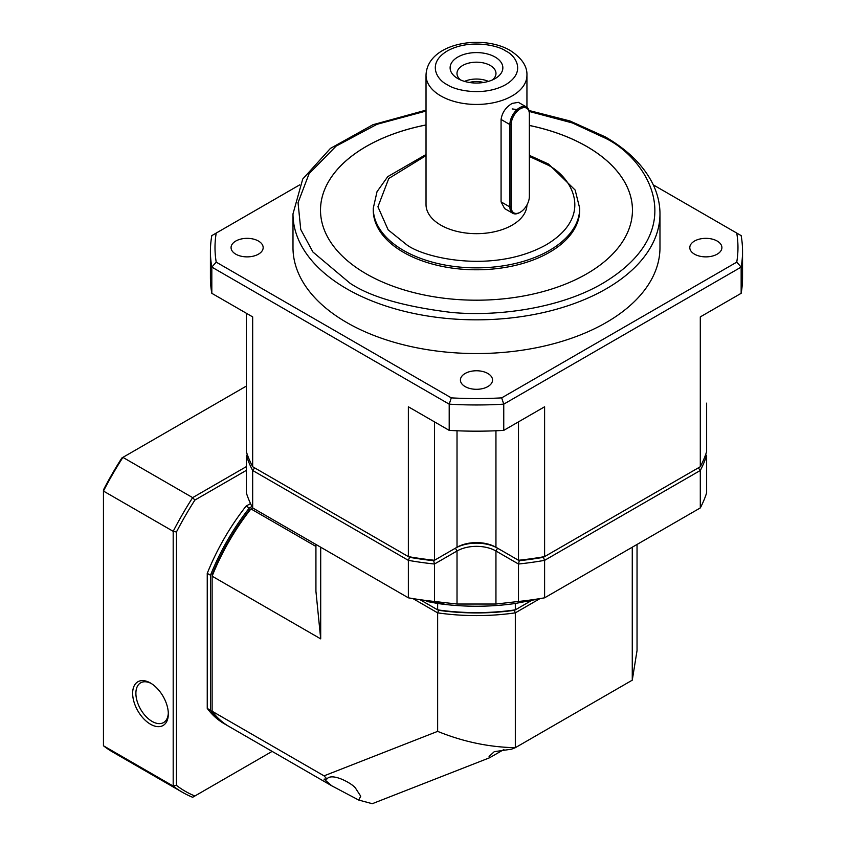 <?xml version="1.0" encoding="UTF-8"?>
<svg xmlns="http://www.w3.org/2000/svg" width="846" height="846" viewBox="0 0 846 846"><rect width="100%" height="100%" fill="white"/><g stroke="black" fill="none" stroke-linecap="round" stroke-linejoin="round"><path stroke-width="1.27" d="M503.888 749.545L489.548 757.783L372.282 803.7L358.704 800.052L331.854 785.86L324.039 779.134L326.947 778.986C331.759 772.261 351.809 783.237 355.362 787.922L360.734 796.223L358.704 800.052M632.269 547.203L632.269 680.173L637.038 650.585L637.038 544.443M315.928 546.431L250.955 508.911L249.782 509.588A158.265 91.379 120 0 0 212.113 574.825L212.113 576.179A160.56 92.7 -60 0 1 250.955 508.911L252.668 507.928L252.668 470.471L254.688 467.891L409.58 557.313A231.667 133.753 0 0 0 433.702 560.718L455.402 548.187A29.822 17.216 180 0 1 497.564 548.187L519.264 560.718A231.667 133.753 0 0 0 543.386 557.313L698.278 467.891L700.298 470.471A233.951 135.074 0 0 0 706.632 455.402L705.575 454.788M539.674 598.788L515.32 612.853L515.32 747.695L632.269 680.173M438.82 609.786L437.646 612.853L437.646 731.367C463.206 741.762 489.094 747.198 515.32 747.695L511.513 749.186L494.265 751.671L489.094 756.461L489.548 757.783M331.854 785.86L229.15 726.566A160.56 92.7 -60 0 1 212.113 711.232L212.113 576.179L320.697 638.867L315.928 591.269L315.928 544.443M320.697 638.867L320.697 547.203M514.146 609.786L515.32 612.853A160.56 92.7 0 0 1 437.646 612.853L413.165 598.714M437.646 731.367L324.05 775.856L326.947 778.986M324.05 775.856L212.113 711.232M455.402 548.187A29.822 17.216 180 0 1 497.564 548.187L495.946 551A27.527 15.894 0 0 0 457.02 551L455.402 548.187L457.02 547.256L434.463 560.274A233.951 135.074 180 0 1 408.364 556.615L409.58 557.313L408.364 560.359L408.364 597.815L411.547 598.45C435.214 602.162 454.291 604.213 437.646 602.923L427.664 601.591L437.646 603.484A160.56 92.7 0 0 0 515.32 603.484L544.602 597.815L544.602 560.359L700.298 470.471L700.298 507.928A233.951 135.074 0 0 0 706.632 492.848L706.632 455.402M425.633 600.607L427.664 601.591M247.392 454.788L246.334 455.402A233.951 135.074 0 0 0 252.668 470.471L408.364 560.359A233.951 135.074 0 0 0 434.463 564.018L457.02 551L457.02 604.033L434.463 601.474L434.463 564.018L433.702 560.718A231.667 133.753 0 0 1 409.58 557.313M518.492 601.474L495.946 604.033L495.946 551L518.492 564.018L519.264 560.718A231.667 133.753 0 0 0 543.386 557.313L544.602 560.359A233.951 135.074 0 0 1 518.492 564.018L518.492 601.474A233.951 135.074 0 0 0 544.602 597.815L700.298 507.928M246.334 455.402L246.334 492.848A233.951 135.074 0 0 0 252.668 507.928L408.364 597.815A233.951 135.074 0 0 0 434.463 601.474M706.632 406.884L706.632 444.34M495.946 604.033L457.02 604.033M443.695 603.24L437.646 602.923M515.32 603.484L515.32 609.86L531.827 600.322M437.646 603.484L437.646 609.86A160.56 92.7 0 0 0 515.32 609.86L514.611 610.262A159.185 91.907 0 0 1 438.355 610.262L420.293 599.835M465.131 386.59A16.053 9.274 180 0 1 460.425 380.034A16.053 9.274 180 0 1 470.334 371.468A16.053 9.274 180 0 1 487.835 373.477A16.053 9.274 180 0 1 492.541 380.034A16.053 9.274 180 0 1 482.622 388.6A16.053 9.274 180 0 1 465.131 386.59M235.759 254.16A16.053 9.274 180 0 1 231.064 247.603A16.053 9.274 180 0 1 240.973 239.048A16.053 9.274 180 0 1 258.464 241.057A16.053 9.274 180 0 1 263.169 247.603A16.053 9.274 180 0 1 253.261 256.169A16.053 9.274 180 0 1 235.759 254.16M694.492 254.16A16.053 9.274 180 0 1 689.797 247.603A16.053 9.274 180 0 1 699.705 239.048A16.053 9.274 180 0 1 717.207 241.057A16.053 9.274 180 0 1 721.902 247.603A16.053 9.274 180 0 1 711.994 256.169A16.053 9.274 180 0 1 694.492 254.16M292.991 213.901A183.497 105.94 180 0 0 346.733 288.803A183.497 105.94 180 0 0 546.706 311.772A183.497 105.94 180 0 0 659.975 213.901L659.975 247.603A183.497 105.94 180 0 1 546.706 345.485A183.497 105.94 180 0 1 346.733 322.516A183.497 105.94 180 0 1 292.991 247.603L292.991 213.901L302.72 179.056L330.448 148.378L372.98 124.7L426.024 110.149M632.448 210.168A155.971 90.046 0 0 0 586.775 146.517A155.971 90.046 0 0 0 529.353 125.472M426.024 124.986A155.971 90.046 0 0 0 320.507 210.168M529.353 125.43A155.971 90.046 180 0 1 586.775 146.474A155.971 90.046 180 0 1 632.448 210.146A155.971 90.046 180 0 1 536.174 293.34A155.971 90.046 180 0 1 366.191 273.829A155.971 90.046 180 0 1 320.507 210.146A155.971 90.046 180 0 1 426.024 124.944M579.7 210.189A103.212 59.59 180 0 1 515.986 265.242A103.212 59.59 180 0 1 403.5 252.33A103.212 59.59 180 0 1 373.266 210.189L373.266 208.275A103.212 59.59 180 0 0 403.5 250.416A103.212 59.59 180 0 0 515.986 263.328A103.212 59.59 180 0 0 579.7 208.275L579.7 210.189M512.739 213.266L504.618 208.571L501.075 201.877L501.075 119.476C502.101 112.592 505.802 107.231 512.168 103.402L518.376 102.334L526.508 107.03A13.758 7.942 -60 0 1 529.353 113.332L529.353 196.484A12.849 7.413 -60 0 1 520.269 212.209L519.624 212.589A13.758 7.942 -60 0 1 512.739 213.266A13.758 7.942 -60 0 1 509.895 206.963L509.895 124.563A13.758 7.942 -60 0 1 519.624 107.706A13.758 7.942 -60 0 1 526.508 107.03M526.942 205.007A50.464 29.134 180 0 1 495.418 231.54A50.464 29.134 180 0 1 440.798 225.131A50.464 29.134 180 0 1 426.024 204.531L426.024 75.315A50.464 29.134 180 0 0 440.798 95.915A50.464 29.134 180 0 0 495.788 102.229A50.464 29.134 180 0 0 526.942 75.315L526.942 107.315M457.834 78.583L457.834 78.583A26.374 15.228 180 0 1 457.834 57.052A26.374 15.228 180 0 1 495.132 57.052A26.374 15.228 180 0 1 495.132 78.583A26.374 15.228 180 0 1 457.834 78.583M492.33 79.989A19.5 11.252 0 0 0 495.978 73.433A19.5 11.252 0 0 0 490.268 65.48A19.5 11.252 0 0 0 469.022 63.038A19.5 11.252 0 0 0 456.988 73.433A19.5 11.252 0 0 0 460.636 79.989M488.428 81.396A19.5 11.252 0 0 0 464.539 81.396M469.424 82.496A15.249 8.798 180 0 1 483.542 82.496M519.264 560.718L495.946 547.256L497.564 548.187L495.946 547.256L495.946 430.773M457.02 430.773L457.02 547.256A27.527 15.894 180 0 1 495.946 547.256M434.463 421.868L434.463 560.274L433.702 560.718M246.334 313.242L246.334 451.648A233.951 135.074 180 0 0 252.668 466.728L408.364 556.615L408.364 406.789L449.205 430.371A266.067 153.612 0 0 0 503.751 430.371L503.751 404.155L741.149 267.093L741.149 293.319L700.298 316.901L700.298 466.728A233.951 135.074 180 0 0 706.632 451.648L706.632 403.14M543.386 557.313L700.298 466.728M503.751 430.371L544.602 406.789L544.602 556.615A233.951 135.074 180 0 1 518.492 560.274L518.492 421.868M252.668 466.728L252.668 316.901L211.817 293.319L211.817 267.093L449.205 404.155L449.205 430.371M653.292 184.883L741.149 235.611A266.067 153.612 180 0 1 742.545 251.357A266.067 153.612 180 0 1 741.149 267.093L736.75 262.144L501.667 397.874L503.751 404.155A266.067 153.612 180 0 1 449.205 404.155L451.299 397.874L216.216 262.144L211.817 267.093A266.067 153.612 180 0 1 210.411 251.357A266.067 153.612 180 0 1 211.817 235.611L299.674 184.883M210.411 251.357L210.411 277.573A266.067 153.612 0 0 0 211.817 293.319M741.149 293.319A266.067 153.612 0 0 0 742.545 277.573L742.545 251.357M451.299 397.874A261.477 150.969 0 0 0 501.667 397.874M736.75 262.144A261.477 150.969 0 0 0 736.75 233.062M216.216 233.062A261.477 150.969 0 0 0 216.216 262.144M519.624 212.589L520.269 212.209A12.849 7.413 -60 0 1 511.196 206.963L511.196 124.563A12.849 7.413 -60 0 1 520.269 108.838A12.849 7.413 -60 0 1 529.353 114.073M151.318 683.536A22.937 13.24 -120 0 0 140.637 682.828A22.937 13.24 -120 0 0 135.889 693.329A22.937 13.24 -120 0 0 152.111 721.427A22.937 13.24 -120 0 0 163.574 722.558A22.937 13.24 -120 0 0 168.312 712.967M168.322 713.929A25.232 14.562 60 0 1 150.482 724.229A25.232 14.562 60 0 1 132.642 693.329A25.232 14.562 60 0 1 150.482 683.029A25.232 14.562 60 0 1 168.322 713.929M272.137 751.385L194.866 796.001A238.54 137.718 -60 0 1 176.433 785.363L176.433 532.007A238.54 137.718 -60 0 1 194.866 500.092L246.334 470.376M250.501 503.56L246.091 506.109A160.56 92.7 120 0 0 207.249 573.366L207.249 708.419A160.56 92.7 120 0 0 224.285 723.753L227.532 725.635A160.56 92.7 -60 0 1 210.495 710.291L207.249 708.419M246.334 466.632L192.645 497.628L194.866 500.092M246.334 386.104L122.903 457.369L192.645 497.628A240.835 139.051 120 0 0 173.187 531.32L176.433 532.007M103.455 745.781A240.835 139.051 120 0 0 112.782 752.083L182.525 792.342A240.835 139.051 120 0 1 173.187 786.05L103.455 745.781L103.455 489.876A238.54 137.718 120 0 1 121.877 457.961L122.903 457.369A240.835 139.051 120 0 0 103.455 491.061L173.187 531.32L173.187 786.05L176.433 785.363M182.525 792.342A240.835 139.051 120 0 0 192.645 797.281L194.866 796.001M207.249 573.366L210.495 575.238A160.56 92.7 -60 0 1 249.327 507.981L246.091 506.109M251.918 506.479L249.327 507.981M228.346 726.09A160.56 92.7 -60 0 1 227.532 725.635M210.495 575.238L210.495 710.291M529.205 111.45L572.361 122.945L602.987 137.115C645.075 155.537 694.894 228.134 602.987 283.188C560.549 308.272 497.765 316.88 451.182 312.407C404.007 306.601 370.273 296.861 349.98 283.188L312.935 252.034L300.742 229.488L298.046 202.691L309.086 173.694L336.042 146.157L376.999 124.299L426.024 111.059M512.168 108.933L517.096 109.557M529.353 156.468L546.22 164.272C569.421 174.424 596.895 214.45 546.22 244.801C493.652 274.051 424.343 258.189 406.746 244.801L388.155 229.869L377.929 206.784L388.779 178.485L426.024 155.611M447.291 84.674C437.572 80.423 426.077 63.672 447.291 50.961C469.297 38.715 498.315 45.356 505.675 50.961C515.394 55.212 526.889 71.973 505.675 84.674C483.669 96.92 454.651 90.279 447.291 84.674M501.075 201.877L509.895 206.963L511.196 206.963M511.196 124.563L509.895 124.563L501.075 119.476M528.993 110.498L569.887 120.946L605.281 136.883C627.457 149.731 643.14 165.086 652.34 182.937C657.405 192.983 659.954 203.304 659.975 213.901M579.7 208.275L575.153 190.054L548.515 164.039L529.353 155.336M426.024 154.511L387.754 176.634L377.02 191.693L373.266 208.275M526.942 75.315C527.344 66.295 521.781 58.036 510.265 50.506C481.924 33.745 426.955 43.178 426.024 75.315"/></g></svg>

